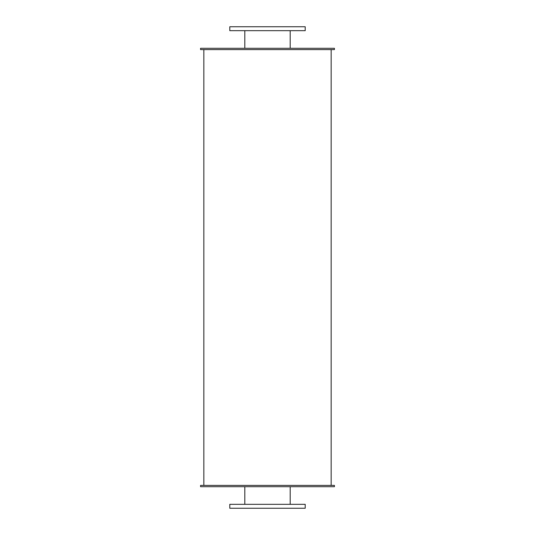 <?xml version="1.0" encoding="UTF-8"?>
<svg xmlns="http://www.w3.org/2000/svg" width="535" height="535" viewBox="0 0 535 535"><rect width="100%" height="100%" fill="white"/><g stroke="black" fill="none" stroke-linecap="round" stroke-linejoin="round"><path stroke-width="0.8" d="M290.191 30.669L290.191 48.297M229.796 30.669L305.204 30.669L305.204 26.75L229.796 26.75L229.796 30.669M290.191 486.703L290.191 504.331M229.796 508.25L305.204 508.25L305.204 504.331L229.796 504.331L229.796 508.25M200.578 48.297L334.422 48.297L334.422 49.601L200.578 49.601L200.578 48.297M200.578 486.703L334.422 486.703L334.422 485.399L200.578 485.399L200.578 486.703M331.158 49.601L331.158 485.399M244.809 30.669L244.809 48.297M244.809 486.703L244.809 504.331M203.842 49.601L203.842 485.399"/></g></svg>
